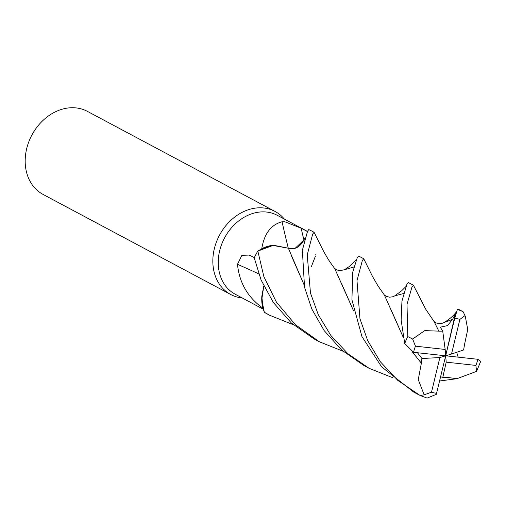<?xml version="1.0" encoding="UTF-8"?>
<svg xmlns="http://www.w3.org/2000/svg" width="506" height="506" viewBox="0 0 506 506"><rect width="100%" height="100%" fill="white"/><g stroke="black" fill="none" stroke-linecap="round" stroke-linejoin="round"><path stroke-width="0.76" d="M303.929 284.48L288.382 248.218L272.456 245.353M293.372 324.751L269.761 315.32L264.322 312.221L261.766 299.634L263.778 286.073L261.766 299.634L264.296 312.158L262.962 308.243A44.718 35.945 118.1 0 0 262.968 308.243A44.718 35.945 118.1 0 1 262.88 308.173C247.769 297.364 239.306 282.74 237.491 264.309L241.862 255.334L249.154 255.081L254.328 257.611M307.484 231.413L277.332 215.335A44.718 35.945 118.1 0 0 266.63 212.052A44.718 35.945 118.1 0 0 221.704 244.183A44.718 35.945 118.1 0 0 235.252 294.245L263.228 309.166M343.036 351.234L319.444 341.816L295.384 324.694L276.453 302.183L263.879 276.687L257.851 251.084L273.525 245.233L288.382 248.218L272.791 245.302L261.684 248.8A44.718 35.945 118.1 0 0 261.684 248.807A44.718 35.945 118.1 0 1 261.766 248.686C264.233 233.677 271.001 224.702 282.051 221.773L284.859 221.773L301.133 228.193L307.831 231.742M284.366 219.085A47.071 37.836 118.1 0 0 275.049 211.451A47.071 37.836 118.1 0 0 263.778 207.991A47.071 37.836 118.1 0 0 216.486 241.817A47.071 37.836 118.1 0 0 230.749 294.511A47.071 37.836 118.1 0 0 242.013 297.964A47.071 37.836 118.1 0 0 242.279 297.996M275.049 211.451L87.399 111.371A47.071 37.836 118.1 0 0 76.128 107.917A47.071 37.836 118.1 0 0 28.836 141.737A47.071 37.836 118.1 0 0 43.099 194.437L230.749 294.511M288.256 248.136A796.849 245.41 91 0 1 282.051 221.773M272.791 245.302A37.45 30.101 118.1 0 0 261.766 248.686M304.738 238.231L303.859 240.135C299.83 247.333 294.6 250.008 288.167 248.155M258.711 273.847A796.849 369.26 15.4 0 0 237.491 264.309M263.765 286.042L261.836 296.149A37.45 30.101 118.1 0 0 262.88 308.173M261.836 296.149L262.962 308.243M257.915 251.039L261.684 248.8M311.411 266.517L315.421 256.137M315.731 254.803L315.801 254.48M257.851 251.084A47.071 37.836 118.1 0 0 254.233 257.813L261.109 280.065L273.373 302.537L291.355 322.986L314.315 339.077L319.444 341.816M446.823 377.349L456.874 378.709L439.632 380.993M392.713 377.716L369.14 368.317L348.027 353.833L330.804 335.427L318.236 314.599L310.469 293.018L307.231 254.904L312.683 234.076L314.062 232.26L323.745 251.627C327.736 258.25 326.851 257.864 334.77 268.661L353.586 310.886M314.062 232.26L311.38 230.825A47.071 37.836 118.1 0 0 308.73 229.572L307.528 231.324L302.36 250.287L304.555 287.338L311.81 309.014L324.131 330.551L341.651 350.025L363.966 365.56L369.14 368.317M264.322 312.221A47.071 37.836 118.1 0 0 267.079 313.884L269.761 315.32M413.434 285.251L408.266 282.493L406.894 284.321L401.947 301.14L401.138 320.051L404.743 343.568L413.541 352.315L445.685 355.8L445.166 349.45L415.47 346.174L412.611 339.026L407.779 336.572L407.014 304.283L411.966 287.022L413.434 285.251L425.736 309.229L434.091 321.588L438.854 331.139L424.768 330.614L412.611 339.026M421.403 363.049L418.26 379.608L424.154 394.825L420.17 395.521L397.842 380.449L380.316 361.72L367.685 340.589L359.962 318.812L356.989 280.672L362.321 260.552L363.744 258.756L358.615 256.017L357.217 257.826L352.758 272.051L351.923 299.811L361.948 336.61L381.682 366.92L413.649 392.055M288.401 248.269L295.061 248.351L303.859 240.135L304.125 240.514M464.382 345.503L463.604 349.975L451.504 354.042L459.884 319.394L465.008 315.592L463.098 311.747L465.008 315.592M463.129 311.753L457.936 308.989L457.348 309.545L454.464 319.28L455.394 313.688L452.598 319.349L447.481 325.605L440.29 327.18L442.725 331.12L438.866 331.19M420.17 395.521L427.115 398.083L436.305 394.376L445.685 355.8L439.872 357.559L431.491 392.201L424.154 394.825M464.318 345.528L467.734 329.469L465.242 316.073M303.916 284.404L291.69 256.517M456.874 378.709L476.557 371.385L480.7 361.354L477.835 359.285L445.685 355.8L446.21 362.144L442.801 377.356L446.817 377.368M458.151 357.147L456.697 352.296M417.488 352.745L421.922 358.507L421.308 363.061L412.498 352.106M403.276 337.382L391.227 310.089M421.251 363.068L412.447 352.094M403.295 337.47L384.44 295.131L377.925 285.808L372.479 276.384L363.744 258.756M341.392 283.088L341.512 283.417M440.637 376.799L442.801 377.356M353.605 310.962L341.48 283.335M455.394 313.688L445.685 355.8L451.504 354.042M454.464 319.28L445.685 355.8M442.725 331.12L445.166 349.45M421.922 358.507L439.872 357.559M446.21 362.144L475.906 365.421L476.557 371.385M303.923 240.002A793.142 244.271 91 0 1 301.133 228.193M407.779 336.572A47.071 37.836 118.1 0 0 404.743 343.568M459.884 319.394A39.221 31.53 118.1 0 0 454.755 318.312A39.221 31.53 118.1 0 0 454.704 318.306M463.098 311.747A47.071 37.836 118.1 0 0 457.348 309.545M431.491 392.201A39.221 31.53 118.1 0 0 436.615 393.288A39.221 31.53 118.1 0 0 436.672 393.295M403.503 293.531L394.674 295.915L401.682 290.76L405.635 286.826M353.808 267.023L344.554 269.704L349.273 266.517L356.072 260.185M452.598 319.349L444.287 322.398C452.636 317.047 454.078 314.587 455.691 312.834L456.507 311.588M415.47 346.174A39.221 31.53 118.1 0 0 413.541 352.315M475.906 365.421A39.221 31.53 118.1 0 0 477.835 359.285M413.636 392.049L418.829 394.819M384.301 294.954L386.306 296.371L389.462 297.193L392.454 296.858L394.572 295.978M334.599 268.439L336.623 269.875L339.842 270.704L344.586 269.692M433.977 321.443L436.001 322.872L439.05 323.688L441.997 323.378L444.287 322.392"/></g></svg>
